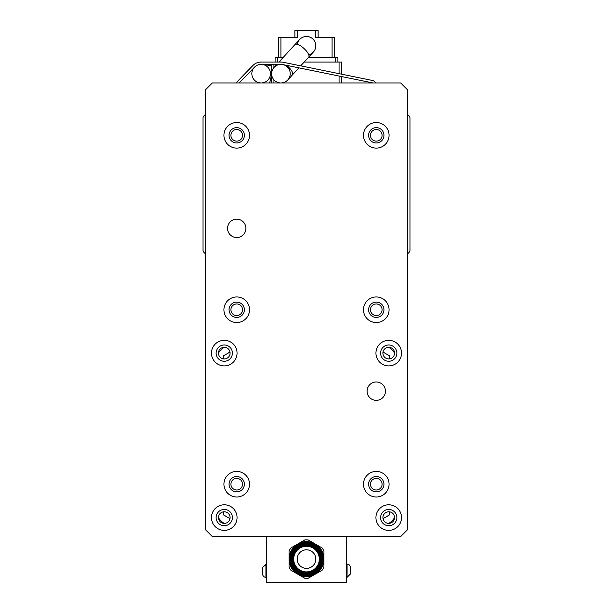 <?xml version="1.0" encoding="UTF-8"?>
<svg xmlns="http://www.w3.org/2000/svg" width="613" height="613" viewBox="0 0 613 613"><rect width="100%" height="100%" fill="white"/><g stroke="black" fill="none" stroke-linecap="round" stroke-linejoin="round"><path stroke-width="0.92" d="M280.915 82.985A9.302 9.302 0 0 0 290.217 73.683A9.302 9.302 0 0 0 280.915 64.373A9.302 9.302 0 0 0 271.613 73.683A9.302 9.302 0 0 0 280.915 82.985M261.146 82.985A9.302 9.302 0 0 0 270.448 73.683A9.302 9.302 0 0 0 261.146 64.373A9.302 9.302 0 0 0 251.843 73.683A9.302 9.302 0 0 0 261.146 82.985M205.324 114.524L203.983 115.903A3.486 3.486 0 0 0 202.995 118.34L202.995 249.981A3.486 3.486 0 0 0 204.022 252.449L205.324 253.751M407.676 253.751L408.978 252.449A3.486 3.486 0 0 0 410.005 249.981L410.005 118.34A3.486 3.486 0 0 0 408.971 115.857L407.676 114.577M375.869 82.985L374.313 81.437A3.486 3.486 0 0 0 372.551 80.495L283.237 62.281A11.632 11.632 0 0 0 280.915 62.051L261.146 62.051A11.632 11.632 0 0 0 252.801 65.583L235.921 82.985M239.162 82.985L254.464 67.2M261.146 64.373L280.915 64.373M282.777 64.564L372.091 82.77A1.165 1.165 0 0 1 372.558 82.985M294.991 44.557A9.302 3.18 -137.5 0 1 301.366 46.381A9.302 3.18 -137.5 0 1 308.354 53.89A9.302 3.18 -137.5 0 1 308.707 57.132L313.358 52.051A9.302 9.302 0 0 0 309.871 37.094A9.302 9.302 0 0 0 299.642 39.485L278.953 62.051L273.934 62.051M297.313 44.305A9.302 9.302 0 0 1 307.236 36.496A9.302 9.302 0 0 1 308.753 54.795M337.901 62.051L337.901 57.4L335.572 57.4L335.572 62.051M277.428 62.051L277.428 57.4L283.221 57.4M308.462 57.4L335.572 57.4M277.428 57.4L275.099 57.4L275.099 62.051M341.387 74.142L341.387 62.051L339.066 62.051L339.066 73.667M341.387 82.985L341.387 76.51M304.194 62.051L339.066 62.051M334.407 57.4L334.407 37.631L332.085 37.631L332.085 57.4M318.132 37.631L318.132 30.65L315.802 30.65L315.802 37.631L332.085 37.631M280.915 57.4L280.915 37.631L297.198 37.631L297.198 30.65L315.802 30.65M297.198 30.65L294.868 30.65L294.868 37.631M280.915 37.631L278.593 37.631L278.593 57.4M271.613 64.373L271.613 82.985M242.541 135.312A5.816 5.816 0 0 1 233.814 140.354A5.816 5.816 0 0 1 233.814 130.278A5.816 5.816 0 0 1 242.541 135.312M242.541 309.757A5.816 5.816 0 0 1 233.814 314.791A5.816 5.816 0 0 1 233.814 304.722A5.816 5.816 0 0 1 242.541 309.757M242.541 484.201A5.816 5.816 0 0 1 233.814 489.235A5.816 5.816 0 0 1 233.814 479.159A5.816 5.816 0 0 1 242.541 484.201M382.091 484.201A5.816 5.816 0 0 1 373.371 489.235A5.816 5.816 0 0 1 373.371 479.159A5.816 5.816 0 0 1 382.091 484.201M382.091 309.757A5.816 5.816 0 0 1 373.371 314.791A5.816 5.816 0 0 1 373.371 304.722A5.816 5.816 0 0 1 382.091 309.757M382.091 135.312A5.816 5.816 0 0 1 373.371 140.354A5.816 5.816 0 0 1 373.371 130.278A5.816 5.816 0 0 1 382.091 135.312M232.411 353.119A8.138 8.138 0 0 0 220.197 346.069A8.138 8.138 0 0 0 220.197 360.168A8.138 8.138 0 0 0 232.411 353.119M396.872 517.587A8.138 8.138 0 0 0 384.665 510.537A8.138 8.138 0 0 0 384.665 524.636A8.138 8.138 0 0 0 396.872 517.587M396.872 353.119A8.138 8.138 0 0 0 384.665 346.069A8.138 8.138 0 0 0 384.665 360.168A8.138 8.138 0 0 0 396.872 353.119M232.411 517.587A8.138 8.138 0 0 0 220.197 510.537A8.138 8.138 0 0 0 220.197 524.636A8.138 8.138 0 0 0 232.411 517.587M237.062 517.587A12.789 12.789 0 0 1 217.868 528.667A12.789 12.789 0 0 1 217.868 506.507A12.789 12.789 0 0 1 237.062 517.587M401.523 353.119A12.789 12.789 0 0 1 382.336 364.199A12.789 12.789 0 0 1 382.336 342.046A12.789 12.789 0 0 1 401.523 353.119M401.523 517.587A12.789 12.789 0 0 1 382.336 528.667A12.789 12.789 0 0 1 382.336 506.507A12.789 12.789 0 0 1 401.523 517.587M237.062 353.119A12.789 12.789 0 0 1 217.868 364.199A12.789 12.789 0 0 1 217.868 342.046A12.789 12.789 0 0 1 237.062 353.119M205.324 89.958L212.305 82.985L400.695 82.985L407.676 89.958L407.676 529.555L400.695 536.528L212.305 536.528L205.324 529.555L205.324 89.958M367.087 391.163A9.187 9.187 0 0 1 380.872 383.209A9.187 9.187 0 0 1 380.872 399.117A9.187 9.187 0 0 1 367.087 391.163M227.538 228.35A9.187 9.187 0 0 1 241.315 220.396A9.187 9.187 0 0 1 241.315 236.304A9.187 9.187 0 0 1 227.538 228.35M389.071 135.312A12.789 12.789 0 0 1 369.884 146.392A12.789 12.789 0 0 1 369.884 124.24A12.789 12.789 0 0 1 389.071 135.312M389.071 309.757A12.789 12.789 0 0 1 369.884 320.837A12.789 12.789 0 0 1 369.884 298.677A12.789 12.789 0 0 1 389.071 309.757M389.071 484.201A12.789 12.789 0 0 1 369.884 495.273A12.789 12.789 0 0 1 369.884 473.121A12.789 12.789 0 0 1 389.071 484.201M249.514 484.201A12.789 12.789 0 0 1 230.327 495.273A12.789 12.789 0 0 1 230.327 473.121A12.789 12.789 0 0 1 249.514 484.201M249.514 309.757A12.789 12.789 0 0 1 230.327 320.837A12.789 12.789 0 0 1 230.327 298.677A12.789 12.789 0 0 1 249.514 309.757M249.514 135.312A12.789 12.789 0 0 1 230.327 146.392A12.789 12.789 0 0 1 230.327 124.24A12.789 12.789 0 0 1 249.514 135.312M383.953 135.312A7.678 7.678 0 0 0 372.436 128.669A7.678 7.678 0 0 0 372.436 141.963A7.678 7.678 0 0 0 383.953 135.312M383.953 309.757A7.678 7.678 0 0 0 372.436 303.106A7.678 7.678 0 0 0 372.436 316.4A7.678 7.678 0 0 0 383.953 309.757M383.953 484.201A7.678 7.678 0 0 0 372.436 477.55A7.678 7.678 0 0 0 372.436 490.844A7.678 7.678 0 0 0 383.953 484.201M244.395 484.201A7.678 7.678 0 0 0 232.886 477.55A7.678 7.678 0 0 0 232.886 490.844A7.678 7.678 0 0 0 244.395 484.201M244.395 309.757A7.678 7.678 0 0 0 232.886 303.106A7.678 7.678 0 0 0 232.886 316.4A7.678 7.678 0 0 0 244.395 309.757M244.395 135.312A7.678 7.678 0 0 0 232.886 128.669A7.678 7.678 0 0 0 232.886 141.963A7.678 7.678 0 0 0 244.395 135.312M224.266 511.771A5.816 5.816 0 0 1 229.3 520.491A5.816 5.816 0 0 1 219.232 520.491A5.816 5.816 0 0 1 224.266 511.771M388.734 358.934A5.816 5.816 0 0 1 383.7 350.215A5.816 5.816 0 0 1 393.768 350.215A5.816 5.816 0 0 1 388.734 358.934M382.918 517.587A5.816 5.816 0 0 1 391.638 512.552A5.816 5.816 0 0 1 391.638 522.621A5.816 5.816 0 0 1 382.918 517.587M320.875 559.094A14.375 14.375 0 0 0 306.5 544.712A14.375 14.375 0 0 0 292.125 559.094A14.375 14.375 0 0 0 306.5 573.469A14.375 14.375 0 0 0 320.875 559.094M306.5 573.837A14.75 14.75 0 0 1 291.75 559.094A14.75 14.75 0 0 1 306.5 544.344A14.75 14.75 0 0 1 321.25 559.094A14.75 14.75 0 0 1 306.5 573.837M306.5 576.166A17.08 17.08 0 0 1 289.42 559.094A17.08 17.08 0 0 1 306.5 542.015A17.08 17.08 0 0 1 323.58 559.094A17.08 17.08 0 0 1 306.5 576.166M323.335 559.094A16.835 16.835 0 0 0 306.5 542.26A16.835 16.835 0 0 0 289.665 559.094A16.835 16.835 0 0 0 306.5 575.929A16.835 16.835 0 0 0 323.335 559.094M321.496 559.094A14.996 14.996 0 0 0 306.5 544.099A14.996 14.996 0 0 0 291.504 559.094A14.996 14.996 0 0 0 306.5 574.082A14.996 14.996 0 0 0 321.496 559.094M306.5 574.458A15.363 15.363 0 0 1 291.137 559.094A15.363 15.363 0 0 1 306.5 543.731A15.363 15.363 0 0 1 321.863 559.094A15.363 15.363 0 0 1 306.5 574.458M320.262 559.094A13.762 13.762 0 0 0 306.5 545.325A13.762 13.762 0 0 0 292.738 559.094A13.762 13.762 0 0 0 306.5 572.856A13.762 13.762 0 0 0 320.262 559.094M306.5 573.224A14.137 14.137 0 0 1 292.363 559.094A14.137 14.137 0 0 1 306.5 544.957A14.137 14.137 0 0 1 320.637 559.094A14.137 14.137 0 0 1 306.5 573.224M322.722 559.094A16.222 16.222 0 0 0 306.5 542.873A16.222 16.222 0 0 0 290.278 559.094A16.222 16.222 0 0 0 306.5 575.308A16.222 16.222 0 0 0 322.722 559.094M306.5 575.684A16.589 16.589 0 0 1 289.911 559.094A16.589 16.589 0 0 1 306.5 542.497A16.589 16.589 0 0 1 323.089 559.094A16.589 16.589 0 0 1 306.5 575.684M322.109 559.094A15.609 15.609 0 0 0 306.5 543.486A15.609 15.609 0 0 0 290.891 559.094A15.609 15.609 0 0 0 306.5 574.695A15.609 15.609 0 0 0 322.109 559.094M306.5 575.071A15.976 15.976 0 0 1 290.524 559.094A15.976 15.976 0 0 1 306.5 543.11A15.976 15.976 0 0 1 322.476 559.094A15.976 15.976 0 0 1 306.5 575.071M319.925 559.094A13.425 13.425 0 0 0 299.788 547.47A13.425 13.425 0 0 0 299.788 570.718A13.425 13.425 0 0 0 319.925 559.094M306.5 572.611A13.524 13.524 0 0 1 292.976 559.094A13.524 13.524 0 0 1 306.5 545.57A13.524 13.524 0 0 1 320.024 559.094A13.524 13.524 0 0 1 306.5 572.611M315.22 543.984A17.448 17.448 0 0 1 315.22 574.197A17.448 17.448 0 0 1 289.052 559.094A17.448 17.448 0 0 1 315.22 543.984L308.301 539.984A19.187 19.187 0 0 0 304.699 539.984L290.853 547.984A19.187 19.187 0 0 0 289.052 551.095L289.052 567.086A19.187 19.187 0 0 0 290.853 570.205L304.699 578.197A19.187 19.187 0 0 0 308.301 578.197L322.147 570.205A19.187 19.187 0 0 0 323.948 567.086L323.948 551.095A19.187 19.187 0 0 0 322.147 547.984L315.22 543.984M315.802 559.094A9.302 9.302 0 0 0 301.849 551.033A9.302 9.302 0 0 0 301.849 567.148A9.302 9.302 0 0 0 315.802 559.094M319.312 559.094A12.812 12.812 0 0 1 300.094 570.19A12.812 12.812 0 0 1 300.094 547.999A12.812 12.812 0 0 1 319.312 559.094M262.655 568.036L262.655 574.09A3.264 3.264 0 0 0 265.919 577.346A3.264 3.264 0 0 1 262.655 574.09L262.655 573.408M350.345 573.408L350.345 567.354A3.264 3.264 0 0 0 347.081 564.09A3.264 3.264 0 0 1 350.345 567.354L350.345 568.036M350.345 569.377L350.345 572.067M266.494 536.528L266.494 582.35L346.506 582.35L346.506 536.528M223.186 358.835L223.186 355.977L229.982 352.054M389.814 511.87L389.814 514.736L383.018 518.659M230.082 353.119A5.816 5.816 0 0 1 221.362 358.161A5.816 5.816 0 0 1 221.362 348.084A5.816 5.816 0 0 1 230.082 353.119M229.982 518.659L223.186 514.736L223.186 511.87M383.018 352.054L389.814 355.977L389.814 358.835M269.452 82.985A9.302 1.617 -82.7 0 0 271.329 74.985A9.302 1.617 -82.7 0 0 271.467 73.805A9.302 1.617 -82.7 0 0 271.613 72.15M298.883 67.844L292.424 74.886A9.302 3.18 -137.5 0 0 292.079 71.652A9.302 3.18 -137.5 0 0 287.719 66.258A9.302 3.18 -137.5 0 0 286.692 65.361M280.976 62.051A9.302 3.18 -137.5 0 0 279.076 62.051M271.613 67.33A9.302 1.617 -82.7 0 0 270.908 65.553L262.326 64.449M339.066 76.043L339.066 82.985M273.934 82.985L273.934 79.836M273.934 67.522L273.934 64.373M266.494 577.346L265.919 577.346L265.919 564.09L262.655 567.354L266.494 564.09L265.919 564.09M346.506 564.09L347.081 564.09L347.081 577.346L350.345 574.09L346.506 577.346M218.45 353.096A16.283 16.283 0 0 1 224.243 347.31M394.55 517.61A16.283 16.283 0 0 1 388.757 523.402M224.243 523.402A16.283 16.283 0 0 1 218.45 517.61M388.757 347.31A16.283 16.283 0 0 1 394.55 353.096M276.823 64.373L274.057 67.392M292.424 74.886L287.773 79.966M308.707 57.132L300.715 65.844M271.613 65.645L270.908 65.553M260.556 82.985L259.966 82.908"/></g></svg>
